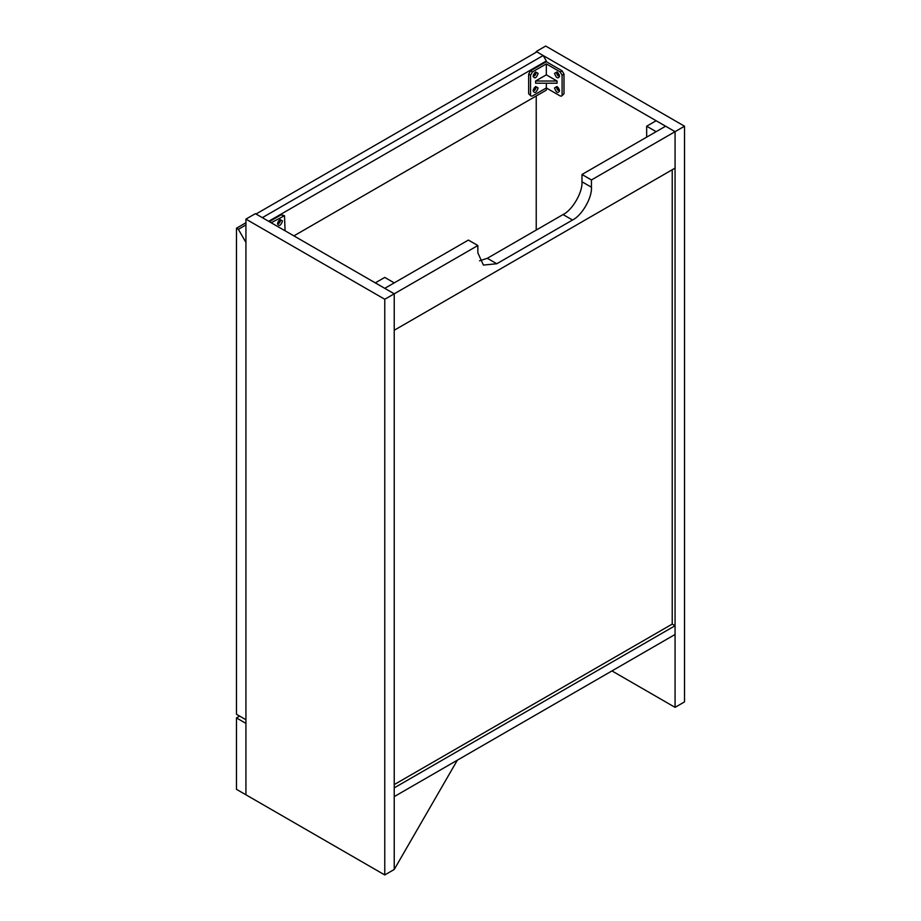 <?xml version="1.0" encoding="UTF-8"?>
<svg xmlns="http://www.w3.org/2000/svg" width="921" height="921" viewBox="0 0 921 921"><rect width="100%" height="100%" fill="white"/><g stroke="black" fill="none" stroke-linecap="round" stroke-linejoin="round"><path stroke-width="1.38" d="M684.533 126.212L545.692 46.05L536.229 51.518L675.07 131.668L675.07 707.351L611.958 670.914L675.07 634.477L675.07 707.351L684.533 701.883L684.533 126.212L675.07 131.668L675.07 168.106L394.234 330.248L394.234 293.811L255.405 213.649L245.93 219.117L245.93 794.788L245.93 723.376L236.467 717.92L239.621 716.089M236.467 717.92L236.467 789.332L384.771 874.95L384.771 299.267L394.234 293.811L384.771 288.342L394.234 282.874L384.771 277.417L375.308 282.874L384.771 288.342L468.386 240.07L477.849 245.527L394.234 293.811L394.234 869.482L394.234 796.619L457.346 760.182L394.234 869.482L384.771 874.95M561.545 96.095L563.997 93.781L561.545 96.095L560.21 95.968L546.326 87.956L546.326 83.212M546.326 74.831L557.055 81.025L557.055 83.212L535.596 83.212L535.596 81.025L546.326 74.831L546.326 63.906L532.442 71.919L530.554 70.825L546.326 61.719L562.098 70.825L563.997 74.106L563.997 93.781M557.723 72.701L559.231 75.326M557.723 87.276L559.231 89.901M562.098 70.825L560.21 71.919L562.098 75.2L562.098 94.875M293.891 235.88L546.326 90.131L546.326 87.956L532.442 95.968L531.106 96.095L528.654 93.781L531.106 96.095M532.442 71.919L530.554 75.2L530.554 94.875M533.075 90.868L535.596 86.493L538.117 87.956C536.436 92.676 534.756 93.654 533.075 90.868M533.075 76.293L535.596 71.919L538.117 73.381C536.436 78.101 534.756 79.079 533.075 76.293M530.554 70.825L528.654 74.106L528.654 93.781M560.21 71.919L546.326 63.906M559.577 76.293C557.896 79.079 556.215 78.101 554.534 73.381L557.055 71.919L559.577 76.293M559.577 90.868C557.896 93.654 556.215 92.676 554.534 87.956L557.055 86.493L559.577 90.868M533.42 89.901L534.94 87.276M533.443 89.13L533.386 89.59C534.226 90.983 535.066 90.5 535.918 88.128L535.538 87.311L534.284 87.679M533.386 89.59L533.754 90.408M558.368 87.679L557.113 87.311L556.745 88.128C557.585 90.5 558.425 90.983 559.266 89.59L559.208 89.13M558.897 90.408L559.266 89.59M558.368 73.104L557.113 72.736L556.745 73.553C557.585 75.925 558.425 76.408 559.266 75.015L559.208 74.555M558.897 75.833L559.266 75.015M533.42 75.326L534.94 72.701M533.443 74.555L533.386 75.015C534.226 76.408 535.066 75.925 535.918 73.553L535.538 72.736L534.284 73.104M533.386 75.015L533.754 75.833M535.596 81.025L557.055 81.025M285.061 230.78L284.508 215.698L271.177 222.755M282.54 220.936C280.859 225.668 279.167 226.635 277.486 223.849L280.007 219.474L282.54 220.936M284.508 215.698L281.273 214.743L283.173 215.836M277.831 222.882L279.351 220.269M277.854 222.111L278.177 223.389M277.808 222.571C278.649 223.976 279.489 223.481 280.329 221.121L279.961 220.303L278.695 220.672M269.289 221.662L281.273 214.743M256.026 214.017L536.862 51.875L543.171 55.525L262.347 217.655L256.026 214.017M546.326 61.719L546.326 60.993L268.656 221.305M546.326 60.993L543.171 55.525M245.93 222.755L236.467 228.224L236.467 714.27L245.93 719.738L245.93 242.43L238.366 229.317L236.467 228.224M245.93 224.943L238.366 229.317M646.669 126.212L656.132 120.743L665.595 126.212L581.98 174.483L591.443 179.952L675.07 131.668L665.595 126.212L656.132 131.668L646.669 126.212L646.669 137.137M672.226 169.752L672.226 624.093L394.234 784.588M672.226 624.093L675.07 625.739L675.07 634.477L394.234 796.619L394.234 787.869L675.07 625.739M591.443 179.952L591.443 187.239C592.295 197.566 581.888 215.595 572.517 220.027L496.787 263.751L483.398 265.075L477.849 252.815L477.849 245.527M479.53 260.839L487.324 258.283L563.053 214.558C572.413 210.126 582.832 192.098 581.98 181.771L581.98 174.483M384.771 299.267L245.93 219.117M536.229 51.518L536.229 52.244M536.229 95.968L536.229 230.043M675.07 707.351L611.958 670.914M563.997 74.106L562.098 75.2M530.554 75.2L528.654 74.106M591.443 187.239L581.98 181.771M563.053 214.558L572.517 220.027M496.787 263.751L487.324 258.283"/></g></svg>
